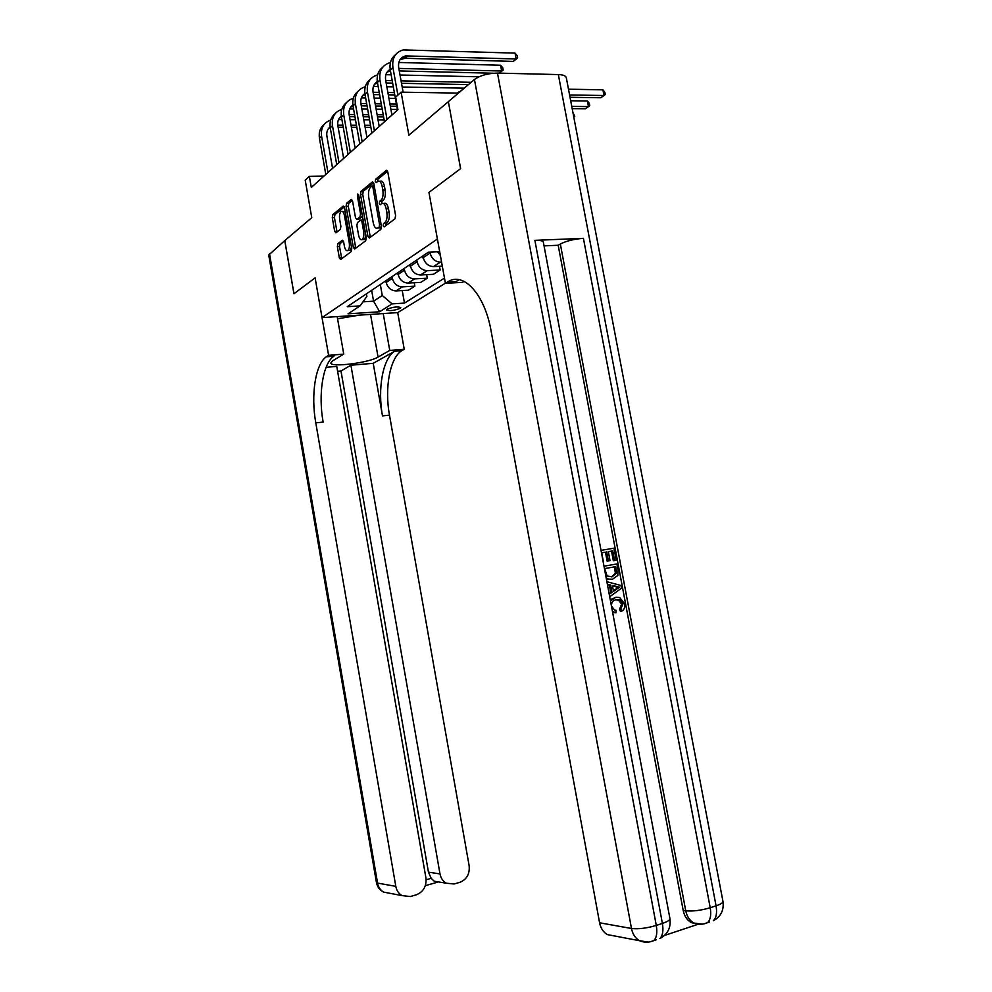<?xml version="1.0" encoding="UTF-8"?>
<svg xmlns="http://www.w3.org/2000/svg" width="992" height="992" viewBox="0 0 992 992"><rect width="100%" height="100%" fill="white"/><g stroke="black" fill="none" stroke-linecap="round" stroke-linejoin="round"><path stroke-width="1.49" d="M383.172 225.754L384.164 226.908L395.002 218.786L395.597 215.574L387.798 171.988L386.384 170.376L375.67 179.23L375.274 181.462L376.228 182.59L377.766 181.338C379.738 180.42 381.213 182.131 382.193 186.471L382.838 190.067C383.47 194.878 382.85 198.276 380.99 200.285L379.614 201.364L379.217 203.583L380.196 204.712L381.684 203.558C383.681 202.628 385.181 204.364 386.173 208.779L386.818 212.375C387.45 217.198 386.83 220.571 384.958 222.506L383.582 223.547L383.172 225.754M383.582 203.509L383.954 203.496C385.962 202.566 387.463 204.302 388.455 208.717L389.1 212.313C389.732 217.124 389.112 220.497 387.227 222.431L385.851 223.473L385.491 225.916M387.599 171.244L377.94 179.192L377.555 181.499M379.676 181.3L380.048 181.288C382.019 180.383 383.495 182.094 384.474 186.434L385.119 190.018C385.752 194.829 385.132 198.226 383.259 200.223L381.895 201.314L381.523 203.682M400.086 308.363L400.743 307.545C397.544 306.416 393.018 306.962 387.153 309.194L386.533 309.988C389.72 311.128 394.233 310.583 400.086 308.363M337.85 243.71L337.367 246.624L339.351 257.945L340.616 259.544L351.23 251.584L351.738 248.62L344.509 207.601L343.244 206.038L332.754 214.706L332.283 217.657L334.676 231.297L335.916 232.86L340.405 229.288L340.888 226.325L339.686 219.505C339.177 215.599 339.661 212.908 341.112 211.432C342.587 210.763 343.716 212.164 344.472 215.624L349.234 242.569C349.73 246.425 349.271 249.079 347.832 250.53C346.32 251.212 345.179 249.786 344.398 246.264L343.616 241.8L342.352 240.213L337.85 243.71L340.02 243.623L339.537 246.537L341.744 258.689M448.297 101.705L408.878 135.197L401.103 92.169L395.672 97.154L397.928 109.69L311.302 187.451L309.355 176.365L305.214 180.172L311.761 217.682L284.803 240.572L293.979 293.744L315.121 277.872L322.04 317.626L437.398 239.047L428.953 192.411L445.42 283.315L447.566 281.988C463.289 271.163 484.704 293.992 491.127 331.105L599.577 922.783L631.482 928.487L474.449 79.496L448.359 101.655L460.635 168.628L428.953 192.411L460.573 168.677L448.372 101.717M367.933 236.418L369.309 238.043L380.854 229.388L381.424 226.263L373.798 183.495L372.446 181.908L361.026 191.344L360.493 194.444L367.933 236.418L370.165 236.332L370.413 237.212M365.726 240.721L354.665 249.017L353.35 247.417L346.084 206.299L346.592 203.273L351.255 199.417L352.544 200.992L355.52 217.794L356.822 219.381L359.997 216.876L360.53 213.813L357.405 196.193L357.802 194.01L358.72 195.114L366.259 237.683L365.726 240.721M445.396 283.191L397.705 312.604L322.04 317.626M439.692 251.67L428.445 252.166L347.274 306.689L360.071 305.883L366.879 296.41L366.42 293.83M444.478 278.12L404.476 303.093L392.1 303.874L379.651 311.761L348.043 313.832L360.071 305.883M323.888 176.142L309.355 176.365M458.428 93.099L401.103 92.169M371.64 290.321L373.575 301.184L382.267 295.492L380.32 284.493M414.234 282.732L414.854 286.142L408.543 290.172L395.982 290.904C390.91 290.594 387.649 287.767 386.21 282.422L385.913 280.736M414.854 286.142L402.206 286.862C397.11 286.539 393.824 283.687 392.361 278.306L392.063 276.607M426.647 274.66L427.292 278.206L420.769 282.373L408.047 283.067C402.926 282.745 399.627 279.868 398.152 274.437L397.842 272.726M427.292 278.206L414.495 278.901C409.324 278.554 406.001 275.652 404.513 270.171L404.215 268.448M439.481 266.302L440.15 269.998L433.405 274.3L420.534 274.982C415.35 274.623 412.002 271.684 410.502 266.166L410.192 264.43M440.15 269.998L427.205 270.655C421.972 270.295 418.599 267.332 417.086 261.752L416.776 260.003M442.308 266.166L433.454 266.6C428.197 266.228 424.812 263.24 423.274 257.61L422.964 255.849M441.576 262.074L440.361 262.136C435.066 261.752 431.644 258.714 430.106 253.047L429.933 252.092M362.973 301.841L373.575 301.184L379.651 311.761M402.231 290.532L404.476 303.093M440.374 255.477L437.509 251.757M382.267 295.492L392.1 303.874M373.612 182.764L363.258 191.295L362.725 194.395L370.165 236.332M379.167 226.883L379.564 224.688L372.893 187.228L371.938 186.112L370.5 187.302C368.689 189.298 368.106 192.659 368.726 197.358L373.252 222.791C374.232 227.168 375.708 228.904 377.679 227.999L381.486 226.746M374.257 186.037L372.347 186.099M378.101 227.986L379.936 227.924M381.424 226.808L379.986 227.887M352.358 200.272L348.8 203.211L348.291 206.237L355.781 248.174M358.509 219.331L362.502 216.454M358.608 235.265C359.402 238.861 360.592 240.287 362.167 239.58C363.667 238.08 364.163 235.352 363.642 231.409L361.919 221.712L360.567 220.125L357.43 222.592L356.897 225.63L358.608 235.265M362.96 239.543L364.386 239.494L365.961 235.947M363.122 219.939L361.138 220.088M343.406 241.006L340.02 243.623M348.688 250.492L350.027 250.443L351.49 247.182M345.266 211.916L342.451 211.395M344.323 206.894L334.924 214.644L334.44 217.595L337.032 231.967M570.028 97.29L600.854 97.762L604.004 95.517L602.913 89.826L568.49 89.193M569.582 94.959L604.004 95.517L605.281 94.538L604.847 92.256L602.913 89.826M459.246 91.636L457.362 93.087M464.219 88.189L458.155 93.099M400.111 59.57L405.257 58.268L513.211 61.417L516.15 58.974L515.059 53.109L403.161 49.922C395.262 52.303 391.84 58.156 392.919 67.493L397.904 95.108M395.56 54.696C391.046 58.255 389.286 63.364 390.29 70.035L397.507 110.075M403.124 92.194L398.685 67.642C397.966 61.392 400.26 57.474 405.567 55.912L516.15 58.974L517.663 58.032L513.211 61.417M515.059 53.109L517.229 55.688L517.663 58.032M572.186 108.624L585.441 108.773L588.479 106.603L587.413 100.998L570.685 100.762M571.764 106.404L588.479 106.603L589.769 105.598L589.347 103.366L587.413 100.998M572.892 112.369L574.765 116.312L573.785 117.056M423.522 258.664L421.848 256.593M390.439 62.583L390.092 62.645C382.28 65.026 378.907 70.792 379.948 79.98L387.041 119.462M382.602 67.344C378.175 70.866 376.439 75.888 377.419 82.423L384.474 121.768M391.939 115.072L385.64 80.092C384.958 75.132 386.458 71.548 390.178 69.341M387.091 72.118L390.439 70.891M399.28 70.953L493.247 73.234M499.112 73.135L501.667 71.015L500.588 65.249L398.834 62.459M398.821 68.423L501.667 71.015L503.192 70.06L499.15 73.135M500.588 65.249L502.758 67.766L503.192 70.06M377.63 74.896L377.481 74.921C369.768 77.289 366.432 82.993 367.449 92.02L374.393 130.82M370.115 79.546C365.75 83.03 364.052 87.966 365.006 94.376L371.913 133.052M379.217 126.48L373.066 92.107C372.397 87.37 373.81 83.886 377.295 81.654M374.53 84.208L377.53 83.03M386.161 82.993L392.646 83.117M401.512 83.291L468.435 84.605M385.727 80.55L392.212 80.687M401.078 80.873L471.138 82.311M478.938 76.806L400.012 75.008M391.146 74.809L385.876 74.685M365.267 86.775C357.678 89.156 354.392 94.773 355.384 103.639L362.167 141.782M358.05 91.314C353.772 94.773 352.098 99.634 353.016 105.908L359.786 143.939M366.953 137.504L360.927 103.701C360.282 99.163 361.596 95.778 364.87 93.533M362.402 95.889L365.068 94.773M373.513 94.612L379.626 94.699M388.294 94.835L394.779 94.934M373.091 92.268L379.204 92.368M387.872 92.504L394.357 92.616M464.256 88.164L402.194 87.023M393.328 86.862L386.843 86.75M378.163 86.589L373.401 86.502M410.638 266.836L409.225 265.075M353.338 98.258C345.96 100.688 342.761 106.218 343.728 114.849L350.374 152.371M346.406 102.684C342.19 106.107 340.541 110.893 341.446 117.056L348.068 154.442M355.099 148.13L349.196 114.898C348.576 110.558 349.804 107.272 352.879 105.028M350.684 107.173L353.053 106.119M361.299 105.834L367.065 105.908M375.546 105.995L381.66 106.07M390.327 106.156L396.812 106.231M360.902 103.59L366.656 103.664M375.15 103.763L381.263 103.838M389.93 103.937L396.416 104.011M395.399 98.382L388.914 98.295M380.246 98.171L374.133 98.096M365.651 97.972L361.361 97.91M337.342 316.609L347.473 315.94M359.03 315.171L337.578 318.816M610.477 600.904L615.883 597.283L619.653 597.457L624.6 603.818C625.158 607.216 624.191 609.696 621.686 611.246L620.794 608.902L622.926 604.016L619.702 599.838L616.342 599.714C612.944 600.135 611.332 602.28 611.506 606.149L614.544 610.006L616.02 610.278L615.995 612.808L612.647 612.473M610.266 599.751L615.883 597.283M621.686 611.246L620.434 611.432L619.541 609.1L621.674 604.227L618.45 600.048L615.883 599.813M609.125 593.662L610.737 592.559L609.373 585.243L607.464 584.784M601.016 550.374L613.961 548.192L616.218 560.22L613.329 560.765L611.518 551.155L608.356 551.688M616.218 560.22L614.569 560.505L612.758 550.882L608.344 551.626L610.03 560.616L608.803 560.877L607.141 561.162L605.455 552.184L601.722 552.817M664.553 935.444L697.835 924.358M697.562 924.036L691.275 922.597C687.072 920.154 684.381 916.1 683.19 910.42L685.745 910.805L560.344 244.007C566.482 240.907 574.182 239.022 583.42 238.34L534.886 240.349C540.107 240.2 542.934 240.808 543.356 242.197L669.935 918.629C670.034 920.08 667.529 921.667 662.396 923.416L534.886 240.349M544.038 245.88L558.186 245.26L683.19 910.42M603.979 566.209L616.912 563.94L618.016 569.78L617.818 575.509L612.473 579.241L606.372 579.006M459.085 279.682L456.097 281.517L447.566 281.988M445.42 283.315L462.508 282.348L464.107 281.393M474.449 79.496C480.19 75.429 487.853 73.296 497.476 73.098L558.335 74.574C563.183 74.772 565.837 75.814 566.308 77.723L722.957 901.418C723.094 902.745 720.8 904.22 716.063 905.82L558.335 74.574M615.251 936.113L607.278 934.588C603.248 932.12 600.681 928.19 599.577 922.783M558.186 245.26L560.344 244.007M603.595 562.861L601.71 552.755L605.455 552.184M610.03 560.616L607.141 561.162M608.381 560.902L606.695 551.912M612.758 550.882L611.518 551.155M614.569 560.505L613.329 560.765M612.473 579.241L608.369 579.055L606.149 577.815M604.674 568.59L607.116 576.005L612.052 576.823L616.602 572.979L615.722 566.643L604.674 568.59L615.722 566.643M611.58 576.885L615.362 573.227L614.47 566.891M616.602 572.979L615.362 573.227M616.367 570.102L615.127 570.35M609.224 594.233L611.977 592.348L610.613 585.02L607.364 584.238M606.881 581.709L620.967 585.491L621.476 588.206L609.696 596.762M616.714 586.47L612.411 585.441L613.502 591.306L619.566 587.152L612.51 585.987M610.613 585.02L609.373 585.243M611.977 592.348L610.737 592.559M613.403 590.748L618.314 587.376L615.462 586.694M619.566 587.152L618.314 587.376M622.926 604.016L621.674 604.227M620.794 608.902L619.541 609.1M615.995 612.808L612.436 611.394M269.477 253.592L377.555 883.091L376.427 882.446L268.733 255.018L284.754 240.61L293.942 293.768L315.121 277.872L328.6 355.334L326.256 356.822C315.344 364.324 310.756 394.977 315.791 422.865L395.808 886.352C396.614 890.568 398.697 893.643 402.02 895.602L410.328 896.532L416.28 894.821C423.423 891.907 426.647 886.265 425.928 877.883L336.759 366.408L326.108 367.313M337.193 316.622L343.753 354.119L332.642 360.828L330.82 363.047C331.006 367.623 369.012 362.774 378.064 357.083L389.744 350.424L404.24 349.258L401.698 350.722C389.844 358.124 384.462 388.033 389.484 415.164L469.142 865.731C469.886 873.964 466.786 879.495 459.879 882.322L454.125 883.971L446.425 883.227C442.99 881.33 440.857 878.23 440.002 873.927L350.908 365.217L340.975 370.983L428.457 872.166L440.002 873.927M343.753 354.119L328.6 355.334M333.709 356.215L333.796 356.215C322.772 363.704 318.11 394.283 323.132 422.096L315.791 422.865M337.602 371.281L340.975 370.983M373.215 363.32L394.543 351.304C382.763 358.707 377.456 388.703 382.49 415.896L373.215 363.32L350.908 365.217M383.21 313.559L389.744 350.424M397.705 312.604L404.24 349.258M426.138 879.755L431.173 878.329L428.457 872.166M431.173 878.329L434.26 881.243L437.596 882.173L425.32 885.658M398.214 274.772L397.011 273.284M386.21 282.472L385.194 281.22M341.818 109.368C334.639 111.836 331.514 117.279 332.469 125.686L338.979 162.601M335.147 113.683C331.006 117.068 329.381 121.78 330.262 127.819L336.747 164.61M343.641 158.41L337.863 125.711C337.268 121.57 338.408 118.37 341.31 116.126M339.376 118.073L341.459 117.093M349.519 116.696L354.95 116.734M363.258 116.796L369.012 116.833M377.506 116.895L383.606 116.932M349.134 114.539L354.566 114.576M362.874 114.638L368.627 114.688M377.121 114.75L383.222 114.799M397.383 109.405L390.91 109.343M382.23 109.256L376.129 109.207M367.635 109.12L361.882 109.058M353.561 108.984L349.73 108.946M330.683 120.094C323.69 122.611 320.652 127.968 321.582 136.177L327.968 172.496M324.26 124.31C320.193 127.658 318.581 132.296 319.449 138.223L325.798 174.431M332.58 168.355L326.914 136.177C326.331 132.209 327.397 129.109 330.113 126.864M328.426 128.625L330.237 127.72M338.136 127.199L343.244 127.224M351.391 127.249L356.822 127.261M365.13 127.286L370.884 127.311M337.776 125.116L342.872 125.141M351.019 125.178L356.45 125.19M364.758 125.228L370.512 125.252M379.006 125.277L380.556 125.29M384.14 119.883L378.026 119.846M369.545 119.796L363.791 119.759M355.471 119.71L350.052 119.685M341.905 119.635L338.508 119.61M386.21 282.422L392.361 278.306M398.152 274.437L404.513 270.171M410.502 266.166L417.086 261.752M423.274 257.61L430.106 253.047M433.578 266.6L440.473 262.124M420.658 274.97L427.316 270.655M408.171 283.067L414.606 278.888M396.093 290.892L402.318 286.862M387.227 222.431L384.958 222.506M389.1 212.313L386.818 212.375M388.455 208.717L386.173 208.779M381.895 201.314L379.614 201.364M383.259 200.223L380.99 200.285M385.119 190.018L382.838 190.067M384.474 186.434L382.193 186.471M377.94 179.192L375.67 179.23M387.054 170.401L386.334 170.413M385.851 223.473L383.582 223.547M362.725 194.395L360.493 194.444M363.258 191.295L361.026 191.344M381.139 224.638L379.564 224.688M374.468 187.203L372.893 187.228M355.545 247.318L353.35 247.417M348.291 206.237L346.084 206.299M348.8 203.211L346.592 203.273M356.822 219.381L359.042 219.319L356.86 219.368M362.216 216.814L359.997 216.876M362.03 213.776L360.53 213.813M358.906 196.156L357.405 196.193M365.143 231.359L363.642 231.409M363.419 221.662L361.919 221.712M350.66 242.519L349.234 242.569M345.91 215.574L344.472 215.624M336.834 231.223L334.676 231.297M334.44 217.595L332.283 217.657M334.924 214.644L332.754 214.706M341.521 257.858L339.351 257.945M339.537 246.537L337.367 246.624M392.919 67.493L390.29 70.035M407.923 55.713L405.257 58.268M379.948 79.98L377.419 82.423M367.449 92.02L365.006 94.376M355.384 103.639L353.016 105.908M343.728 114.849L341.446 117.056M497.476 73.098L656.282 925.424L662.396 923.416C663.586 930.62 662.743 935.679 659.878 938.581C667.715 934.328 671.076 927.681 669.935 918.629M583.42 238.34L710.222 907.742L716.063 905.82C717.228 912.863 716.323 917.836 713.347 920.725C720.899 916.596 724.098 910.16 722.957 901.418M691.275 922.597L693.842 923.019C698.492 924.767 703.055 924.643 707.519 922.672C710.495 919.77 711.388 914.798 710.222 907.742C701.009 910.445 692.85 911.474 685.745 910.805C686.935 916.496 689.626 920.564 693.842 923.019L702.113 924.16M709.553 922.002L703.65 923.936M607.278 934.588L639.394 940.689C644.23 942.698 649.028 942.673 653.778 940.614C656.642 937.713 657.473 932.641 656.282 925.424C646.697 928.252 638.426 929.268 631.482 928.487C632.623 934.08 635.264 938.147 639.394 940.689L648.322 942.09M656.208 939.808L650.058 941.83M616.962 588.938L615.71 589.161M334.602 355.669L327.062 356.277M395.411 350.771L402.566 350.188M382.49 415.896L389.484 415.164M390.166 893.346L383.631 892.106C380.37 890.196 378.336 887.195 377.555 883.091L395.808 886.352M370.524 314.402L378.064 357.083M331.787 355.892L332.022 357.244M332.469 125.686L330.262 127.819M321.582 136.177L319.449 138.223M433.454 266.6L440.361 262.136M420.534 274.982L427.205 270.655M408.047 283.067L414.495 278.901M395.982 290.904L402.206 286.862M387.004 170.364L386.384 170.376M364.386 239.494L362.167 239.58M350.027 250.443L347.832 250.53M405.567 55.912L402.901 58.478M607.129 579.291L608.369 579.055M616.255 586.979L617.508 586.743M618.45 600.048L619.702 599.838M613.143 612.659L614.395 612.461M394.543 351.304L401.698 350.722M333.796 356.215L326.256 356.822M434.26 881.243L446.425 883.227M376.439 882.52C377.307 886.922 379.7 890.122 383.631 892.106L402.02 895.602"/></g></svg>
